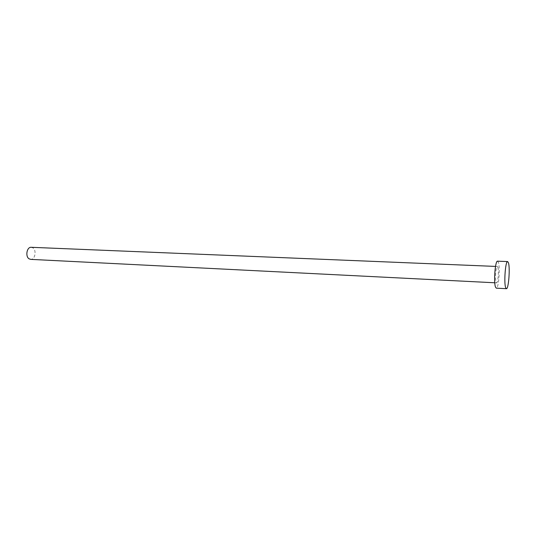 <?xml version="1.0" encoding="UTF-8"?>
<svg xmlns="http://www.w3.org/2000/svg" width="536" height="536" viewBox="0 0 536 536"><rect width="100%" height="100%" fill="white"/><g stroke="black" fill="none" stroke-linecap="round" stroke-linejoin="round"><path stroke-width="0.4" stroke-dasharray="2.68 2.01" d="M31.222 247.304L32.87 247.873C36.843 250.299 35.021 259.88 30.673 259.37M497.837 267.196C499.023 270.305 497.978 283.316 496.577 282.861L496.081 282.211C494.869 279.229 495.921 265.977 497.328 266.486L497.837 267.196M497.542 261.186L498.4 262.385C500.336 267.571 498.621 288.87 496.309 288.16M494.775 282.774L496.577 282.861M495.525 266.412L497.328 266.486"/><path stroke-width="0.8" d="M494.775 282.774L30.673 259.37L29.098 258.828C25.085 256.483 26.887 246.795 31.222 247.304L495.525 266.412M506.399 288.696L496.309 288.16L495.512 287.115C493.495 282.278 495.237 260.315 497.542 261.186L507.639 261.568L508.443 262.774C510.232 267.98 508.563 289.406 506.399 288.696L505.656 287.651C503.78 282.794 505.482 260.704 507.639 261.568"/></g></svg>
